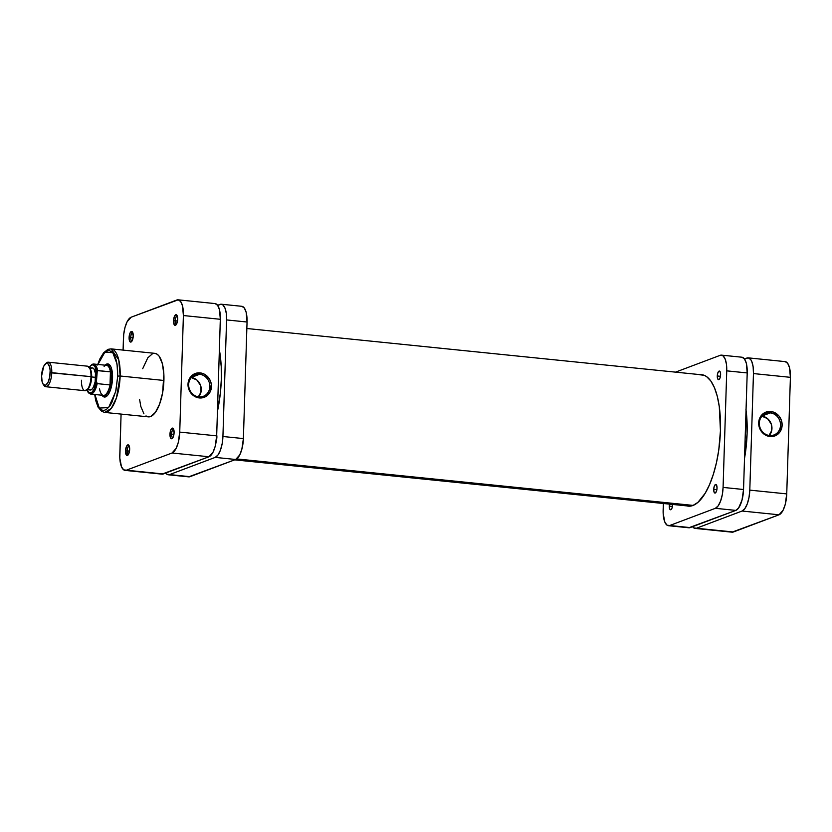 <?xml version="1.0" encoding="UTF-8"?>
<svg xmlns="http://www.w3.org/2000/svg" width="832" height="832" viewBox="0 0 832 832"><rect width="100%" height="100%" fill="white"/><g stroke="black" fill="none" stroke-linecap="round" stroke-linejoin="round"><path stroke-width="1.25" d="M769.569 435.51A11.482 10.462 69.4 0 0 780.52 425.277A11.482 10.462 69.4 0 0 770.286 412.89L770.796 411.497A12.719 11.586 -110.6 0 1 782.132 425.214A12.719 11.586 -110.6 0 1 770.006 436.54L769.569 435.51A11.482 10.462 -110.6 0 1 759.502 425.537A11.482 10.462 -110.6 0 1 765.877 413.452A11.482 10.462 -110.6 0 1 770.286 412.89A11.482 10.462 -110.6 0 1 780.354 422.864A11.482 10.462 -110.6 0 1 773.978 434.949A11.482 10.462 -110.6 0 1 769.569 435.51L770.006 436.54L767.728 436.072L763.558 433.774L759.418 427.71L758.982 420.399L760.874 416.062L766.282 411.986L773.074 411.965L778.97 416L781.383 420.326L782.132 425.214L779.938 431.964L774.53 436.051L770.006 436.54A12.719 11.586 -110.6 0 1 758.68 422.822A12.719 11.586 -110.6 0 1 770.796 411.497L770.286 412.89L762.195 415.927L770.286 412.89A11.482 10.462 69.4 0 0 759.335 423.114A11.482 10.462 69.4 0 0 769.569 435.51M769.288 435.479A11.482 10.462 69.4 0 0 771.16 423.738A11.482 10.462 69.4 0 0 762.008 416.146M731.983 532.168L779.033 514.8L783.089 510.234L785.221 504.462L786.739 493.896L790.4 377.333L789.516 367.661L787.706 363.376L785.221 361.629M748.197 357.854L785.138 361.618A18.491 6.947 -84.2 0 1 790.4 377.333L753.459 373.568L749.798 490.131L786.739 493.896L790.4 377.333L753.459 373.568A18.491 6.947 95.8 0 0 748.197 357.854A18.491 6.947 95.8 0 0 746.897 358.041L744.484 358.946L748.28 357.864L750.766 359.622L751.774 361.473L753.137 366.808L753.459 373.568L749.798 490.131L749.029 497.307L747.302 503.797L744.858 508.622L742.082 511.035L696.426 528.237L693.732 527.873L692.557 526.656M695.126 528.414L732.066 532.178A18.491 6.947 -84.2 0 0 733.366 531.991L779.033 514.8L742.082 511.035L696.426 528.237L733.366 531.991L696.426 528.237A18.491 6.947 95.8 0 1 695.126 528.414A18.491 6.947 95.8 0 1 692.578 526.687M742.082 511.035L779.033 514.8A18.491 6.947 -84.2 0 0 786.739 493.896L749.798 490.131A18.491 6.947 95.8 0 1 742.082 511.035M768.602 436.186L771.68 430.685L771.285 424.091L767.541 418.621L761.717 416.114M693.15 505.409L236.673 458.931L693.15 505.409M745.95 409.427L747.105 433.555L744.39 459.139M744.515 458.422A65.957 24.762 -84.2 0 0 746.034 410.062M175.136 320.746A4.129 1.55 -84.2 0 0 176.457 324.251A4.129 1.55 95.8 0 1 176.311 324.251A4.129 1.55 95.8 0 1 175.136 320.746L177.497 320.986L175.136 320.746A4.129 1.55 95.8 0 1 177.143 316.035A4.129 1.55 95.8 0 1 177.289 316.077A4.129 1.55 -84.2 0 0 175.136 320.746L173.524 320.809L175.136 320.746M177.663 319.249A5.366 2.018 95.8 0 1 175.906 324.99A5.366 2.018 95.8 0 1 173.524 320.809L174.304 324.854L175.427 325.312L176.602 323.991L177.663 319.249L176.54 314.85L174.574 316.077L173.524 320.809A5.366 2.018 95.8 0 1 174.772 315.723A5.366 2.018 95.8 0 1 176.894 315.234A5.366 2.018 95.8 0 1 177.663 319.249M130.707 337.48A4.129 1.55 -84.2 0 0 132.038 340.985A4.129 1.55 95.8 0 1 131.882 340.985A4.129 1.55 95.8 0 1 130.707 337.48L133.068 337.719L130.707 337.48A4.129 1.55 95.8 0 1 132.725 332.769A4.129 1.55 95.8 0 1 132.87 332.81A4.129 1.55 -84.2 0 0 130.707 337.48L129.095 337.542L130.707 337.48M133.234 335.982A5.366 2.018 95.8 0 1 131.477 341.723A5.366 2.018 95.8 0 1 129.095 337.542L129.875 341.588L130.998 342.046L132.174 340.725L133.234 335.982L132.111 331.583L130.156 332.8L129.095 337.542A5.366 2.018 95.8 0 1 130.343 332.457A5.366 2.018 95.8 0 1 132.475 331.968A5.366 2.018 95.8 0 1 133.234 335.982M127.14 450.892A4.129 1.55 -84.2 0 0 128.471 454.397A4.129 1.55 95.8 0 1 128.315 454.397A4.129 1.55 95.8 0 1 127.14 450.892L129.511 451.131L127.14 450.892A4.129 1.55 95.8 0 1 129.158 446.181A4.129 1.55 95.8 0 1 129.303 446.212A4.129 1.55 -84.2 0 0 127.14 450.892L125.528 450.954L127.14 450.892M129.667 449.394A5.366 2.018 95.8 0 1 127.92 455.135A5.366 2.018 95.8 0 1 125.528 450.954L126.651 455.354L128.617 454.126L129.667 448.375L128.544 444.995L126.589 446.212L125.528 450.954A5.366 2.018 95.8 0 1 126.786 445.858A5.366 2.018 95.8 0 1 128.908 445.38A5.366 2.018 95.8 0 1 129.667 449.394M171.569 434.158A4.129 1.55 -84.2 0 0 172.9 437.663A4.129 1.55 95.8 0 1 172.744 437.663A4.129 1.55 95.8 0 1 171.569 434.158L173.93 434.398L171.569 434.158A4.129 1.55 95.8 0 1 173.586 429.447A4.129 1.55 95.8 0 1 173.732 429.478A4.129 1.55 -84.2 0 0 171.569 434.158L169.957 434.221L171.569 434.158M174.096 432.661A5.366 2.018 95.8 0 1 172.338 438.402A5.366 2.018 95.8 0 1 169.957 434.221L170.737 438.266L171.86 438.724L173.035 437.403L174.096 432.661L172.973 428.262L171.018 429.478L169.957 434.221A5.366 2.018 95.8 0 1 171.205 429.125A5.366 2.018 95.8 0 1 173.337 428.646A5.366 2.018 95.8 0 1 174.096 432.661M199.607 374.275A11.482 10.462 69.4 0 0 188.666 384.509A11.482 10.462 69.4 0 0 198.9 396.895L199.337 397.935A12.719 11.586 -110.6 0 1 188.001 384.218A12.719 11.586 -110.6 0 1 200.117 372.882L199.607 374.275L191.526 377.322L199.607 374.275A11.482 10.462 -110.6 0 1 209.674 384.249A11.482 10.462 -110.6 0 1 203.299 396.334A11.482 10.462 -110.6 0 1 198.9 396.895A11.482 10.462 -110.6 0 1 188.822 386.922A11.482 10.462 -110.6 0 1 195.208 374.837A11.482 10.462 -110.6 0 1 199.607 374.275L200.117 372.882L204.578 374.296L209.695 379.444L211.307 384.134L210.413 391.31L205.92 396.49L199.337 397.935L194.875 396.521L189.758 391.373L188.146 386.682L189.041 379.517L193.544 374.327L200.117 372.882A12.719 11.586 -110.6 0 1 211.453 386.599A12.719 11.586 -110.6 0 1 199.337 397.935L198.9 396.895A11.482 10.462 69.4 0 0 209.841 386.662A11.482 10.462 69.4 0 0 199.607 374.275M104.728 395.585A15.413 5.782 -84.2 0 0 107.64 395.283A15.413 5.782 95.8 0 1 105.706 395.918M112.549 378.05A16.64 6.25 95.8 0 1 107.11 395.866A16.64 6.25 95.8 0 1 101.982 395.231L104.364 397.02L105.612 396.864L108.108 394.69L110.302 390.354L112.32 381.295L112.528 374.899L111.03 367.172L107.89 363.927L105.04 365.186A16.64 6.25 95.8 0 1 110.188 365.591A16.64 6.25 95.8 0 1 112.549 378.05M97.937 364.458L104.874 352.175L112.788 352.685L117.031 363.927L117.728 376.106L120.151 376.002L118.737 359.746L111.062 348.878A31.928 11.991 95.8 0 1 120.151 376.002L163.914 380.463A31.928 11.991 -84.2 0 0 154.825 353.34L111.062 348.878L107.931 349.357L103.615 352.758L99.882 358.894L97.76 364.437M178.131 299.822A18.491 6.947 95.8 0 1 183.394 315.536L220.334 319.29L183.394 315.536L179.733 432.099L216.674 435.854L220.334 319.29A18.491 6.947 -84.2 0 0 215.072 303.586L178.131 299.822A18.491 6.947 95.8 0 0 176.831 300.009L131.165 317.2A18.491 6.947 95.8 0 0 123.458 338.104L123.084 350.106L123.708 334.506L124.977 327.538L127.109 321.766L131.165 317.2L178.214 299.832L180.7 301.579L182.51 305.864L183.394 315.536L179.733 432.099L178.214 442.666L176.082 448.438L172.026 453.003L126.36 470.194L123.677 469.841L121.482 466.762L119.818 458.172L121.077 414.086L119.798 454.667A18.491 6.947 95.8 0 0 125.06 470.382A18.491 6.947 95.8 0 0 126.36 470.194L172.026 453.003L208.967 456.758L213.023 452.192L215.155 446.43L216.674 435.854L220.334 319.29L219.45 309.629L217.641 305.344L215.155 303.597M139.589 399.37L140.806 406.432L143.926 413.826M145.964 415.927L148.221 416.853L150.602 416.551L155.397 412.381L159.609 404.061L162.604 392.85L163.873 374.41L162.386 363.771L159.266 356.377L157.227 354.276L154.97 353.35M152.589 353.652L147.794 357.822L142.709 368.711M94.702 394.493L95.722 400.598L98.082 407.129L101.639 411.32L104.593 412.412L148.366 416.863A31.928 11.991 -84.2 0 0 163.914 380.463L120.151 376.002A31.928 11.991 95.8 0 1 104.593 412.412L111.218 408.491L116.449 397.862L120.151 376.002L117.728 376.106L115.918 390.582L111.8 402.678L109.71 406.172L106.34 409.531L104.062 410.384L101.868 410.093L99.83 408.658L97.261 404.508L94.879 394.503L99.31 408.075L108.576 407.586L115.669 391.664L117.728 376.106L117.499 367.692L116.293 360.381L114.213 354.796L112.424 352.279L109.304 350.563L105.914 351.416L102.544 354.775L97.75 365.061M108.826 365.258A15.413 5.782 95.8 0 1 110.594 366.267A15.413 5.782 -84.2 0 0 107.806 365.383M161.918 474.136L208.967 456.758L163.301 473.959L126.36 470.194L163.301 473.959A18.491 6.947 -84.2 0 1 162.001 474.146L125.06 470.382M216.674 435.854L179.733 432.099A18.491 6.947 95.8 0 1 172.026 453.003L208.967 456.758A18.491 6.947 -84.2 0 0 216.674 435.854M198.609 396.864A11.482 10.462 69.4 0 0 200.481 385.122A11.482 10.462 69.4 0 0 191.329 377.53M197.922 397.571L201.011 392.08L200.606 385.476L196.872 380.006L191.048 377.499M45.77 386.724L84.989 390.707A12.324 4.628 -84.2 0 0 90.99 376.657L91.655 376.948A11.097 4.17 -84.2 0 0 90.074 368.638L89.242 367.422A12.324 4.628 95.8 0 1 90.99 376.657A12.324 4.628 -84.2 0 0 87.485 366.184L48.266 362.19A12.324 4.628 95.8 0 1 51.771 372.663A12.324 4.628 -84.2 0 0 46.29 363.054L45.23 364.073A11.097 4.17 95.8 0 1 50.159 372.726L90.99 376.657L51.771 372.663A12.324 4.628 95.8 0 1 45.77 386.724A12.324 4.628 95.8 0 1 43.597 384.779M43.17 384.259L44.013 385.476A12.324 4.628 -84.2 0 0 48.89 384.363A12.324 4.628 -84.2 0 0 51.771 372.663L50.159 372.726A11.097 4.17 95.8 0 1 47.57 383.261A11.097 4.17 95.8 0 1 43.17 384.259A11.097 4.17 95.8 0 1 41.6 375.95L43.784 366.153L46.228 363.407L47.84 363.626L49.629 366.922L50.149 370.625L49.702 377.031L47.975 382.533L45.542 385.268L43.212 384.322L42.13 381.753L41.6 375.95A11.097 4.17 95.8 0 1 45.23 364.073M89.648 368.129A11.097 4.17 95.8 0 1 91.655 376.948L95.628 377.354A11.097 4.17 -84.2 0 0 92.477 367.931L88.494 367.526M45.75 363.657A12.324 4.628 95.8 0 1 48.266 362.19M104.104 366.392A15.101 5.668 95.8 0 1 110.427 371.842A15.101 5.668 95.8 0 1 110.812 378.165L111.218 378.144A15.413 5.782 -84.2 0 0 105.654 365.248A15.413 5.782 95.8 0 1 106.839 365.05A15.413 5.782 95.8 0 1 111.218 378.144L112.538 378.279L111.218 378.144A15.413 5.782 95.8 0 1 103.709 395.72A15.413 5.782 95.8 0 1 102.596 395.294A15.413 5.782 -84.2 0 0 111.218 378.144L110.812 378.165A15.101 5.668 95.8 0 1 110.022 384.935A15.101 5.668 95.8 0 1 101.306 393.858A15.101 5.668 95.8 0 1 99.549 388.877M110.427 371.842A15.101 5.668 -84.2 0 0 106.517 365.331L93.673 364.021A15.101 5.668 95.8 0 1 97.583 370.531L110.427 371.842L110.022 384.935L97.167 383.625A15.101 5.668 95.8 0 1 90.615 394.077L103.459 395.377A15.101 5.668 -84.2 0 0 110.022 384.935L110.812 378.165L110.427 371.842L110.022 384.935L97.167 383.625L96.45 381.274L97.302 370.625L110.427 371.842M86.247 389.605L90.23 390.01A11.097 4.17 -84.2 0 0 95.628 377.354L91.655 376.948A11.097 4.17 95.8 0 1 87.495 389.251M93.569 364.021A15.101 5.668 -84.2 0 1 97.583 370.531L96.72 372.726A14.238 5.346 95.8 0 0 89.242 367.422L90.927 365.446L92.643 364.79L94.942 366.423L96.72 372.726L96.45 381.274L94.234 389.074L91.78 392.496L89.232 392.943L86.954 389.854A12.324 4.628 95.8 0 1 81.474 380.234M88.681 388.95L90.178 390L91.853 389.376L93.444 387.161L95.17 381.659L95.441 373.298L94.016 368.982L92.518 367.931M91.697 368.035L90.854 368.566M90.719 394.077A15.101 5.668 -84.2 0 0 97.167 383.625L96.45 381.274A14.238 5.346 95.8 0 1 87.537 391.154M90.99 376.657A12.324 4.628 95.8 0 1 86.954 389.854L88.026 388.825A11.097 4.17 -84.2 0 0 91.655 376.948L90.99 376.657M220.262 321.62A4.316 1.622 95.8 0 1 220.116 326.175M216.694 435.032A4.316 1.622 95.8 0 1 216.32 440.346M219.378 349.825A68.734 25.813 95.8 0 1 217.443 411.372L220.386 392.912L221.312 379.506L221.218 366.496L219.378 349.825M241.873 306.311L244.358 308.058L246.168 312.343L247.052 322.015A18.491 6.947 -84.2 0 0 241.79 306.301L221.322 304.221A18.491 6.947 95.8 0 0 220.022 304.408L217.62 305.313L221.406 304.231L222.716 304.762L224.9 307.84L226.262 313.165L226.585 319.925L222.924 436.498L222.165 443.674L220.428 450.164L217.994 454.979L215.218 457.392L169.551 474.594L166.868 474.24L165.693 473.013M220.095 326.269L220.241 321.547M216.299 440.398L216.684 434.959M221.322 304.221A18.491 6.947 95.8 0 1 226.585 319.925L247.052 322.015L243.391 438.578L222.924 436.498L226.585 319.925L247.052 322.015L243.391 438.578L241.862 449.145L239.741 454.917L235.674 459.482L188.635 476.85M168.251 474.781L188.718 476.861A18.491 6.947 -84.2 0 0 190.018 476.674L169.551 474.594L215.218 457.392L235.674 459.482L190.018 476.674L169.551 474.594A18.491 6.947 95.8 0 1 168.251 474.781A18.491 6.947 95.8 0 1 165.714 473.054M243.391 438.578L222.924 436.498A18.491 6.947 95.8 0 1 215.218 457.392L235.674 459.482A18.491 6.947 -84.2 0 0 243.391 438.578M672.61 504.046L672.62 504.858A4.316 1.622 95.8 0 1 670.519 509.777A4.316 1.622 95.8 0 1 669.282 506.116L672.454 506.438L669.282 506.116L669.646 503.651M713.71 489.382L716.882 489.705L713.71 489.382L714.293 486.19L715.51 484.505L716.654 485.306L717.038 488.124A4.316 1.622 95.8 0 1 714.938 493.054A4.316 1.622 95.8 0 1 713.71 489.382A4.316 1.622 95.8 0 1 715.811 484.463A4.316 1.622 95.8 0 1 717.038 488.124L716.456 491.317L715.239 493.002L714.106 492.201L713.71 489.382M717.278 375.97L720.45 376.293L717.278 375.97L717.86 372.788L719.077 371.093L720.21 371.904L720.606 374.722A4.316 1.622 95.8 0 1 718.505 379.642A4.316 1.622 95.8 0 1 717.278 375.97A4.316 1.622 95.8 0 1 719.378 371.051A4.316 1.622 95.8 0 1 720.606 374.722L720.023 377.905L718.806 379.6L717.673 378.799L717.278 375.97M699.483 374.712L704.309 375.346L706.597 376.615L710.809 380.973L714.418 387.608L717.278 396.271L719.285 406.64L720.439 430.82A66.082 24.814 95.8 0 1 688.251 506.158A66.082 24.814 95.8 0 1 686.764 505.877L692.9 505.502L697.913 502.372L705.162 493.293L709.54 484.64L713.357 474.282L716.466 462.634L718.754 450.122L720.439 430.82A66.082 24.814 95.8 0 0 701.636 374.681L701.636 374.681A66.082 24.814 95.8 0 0 700.118 374.65M688.792 527.769L735.831 510.401L738.608 507.988L742.019 500.074L743.538 489.497L747.209 372.934L746.325 363.262L744.505 358.987L742.019 357.23M668.408 525.699L688.875 527.779A18.491 6.947 -84.2 0 0 690.175 527.592L669.708 525.512L715.374 508.31L735.831 510.401L690.175 527.592L669.708 525.512A18.491 6.947 95.8 0 1 668.408 525.699A18.491 6.947 95.8 0 1 663.146 509.985L663.354 503.495L663.177 513.49L664.83 522.08L667.025 525.158L669.708 525.512L715.374 508.31L718.151 505.898L720.585 501.082L722.322 494.593L723.081 487.417L726.742 370.854L726.419 364.083L725.057 358.758L722.873 355.68L720.179 355.326L675.522 372.143L720.179 355.326A18.491 6.947 95.8 0 1 721.479 355.139A18.491 6.947 95.8 0 1 726.742 370.854L747.209 372.934L743.538 489.497L723.081 487.417L726.742 370.854L747.209 372.934A18.491 6.947 -84.2 0 0 741.946 357.219L721.479 355.139M672.62 504.442A4.316 1.622 95.8 0 1 672.62 504.858L672.038 508.05L670.821 509.735L669.677 508.934L669.282 506.116A4.316 1.622 95.8 0 1 669.531 504.13M715.374 508.31L735.831 510.401A18.491 6.947 -84.2 0 0 743.538 489.497L723.081 487.417A18.491 6.947 95.8 0 1 715.374 508.31M234.676 459.857L689.77 506.189M246.844 328.505L703.134 374.951M106.839 365.05L110.032 365.383M103.709 395.72L106.912 396.042M86.85 389.958L88.348 392.777L90.615 394.077M93.673 364.021L92.134 364.27L89.149 367.297"/></g></svg>
